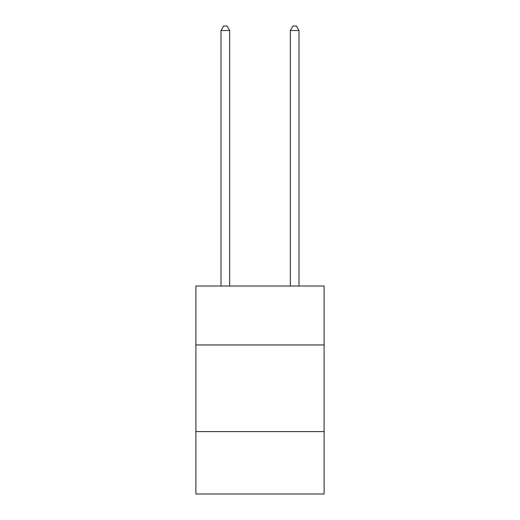<?xml version="1.0" encoding="UTF-8"?>
<svg xmlns="http://www.w3.org/2000/svg" width="520" height="520" viewBox="0 0 520 520"><rect width="100%" height="100%" fill="white"/><g stroke="black" fill="none" stroke-linecap="round" stroke-linejoin="round"><path stroke-width="0.78" d="M324.123 344.955L324.123 286.033L195.878 286.033L195.878 344.955L324.123 344.955L324.123 494L195.878 494L195.878 344.955M324.123 431.606L195.878 431.606M229.671 286.033L229.671 30.505L221.006 30.505L221.006 286.033M221.006 30.505L223.607 26L227.071 26L229.671 30.505M298.994 286.033L298.994 30.505L290.329 30.505L290.329 286.033M290.329 30.505L292.929 26L296.394 26L298.994 30.505"/></g></svg>
